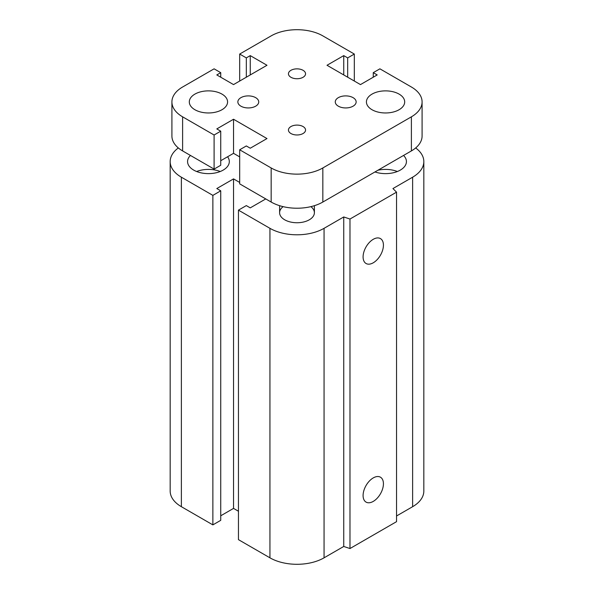 <?xml version="1.0" encoding="UTF-8"?>
<svg xmlns="http://www.w3.org/2000/svg" width="594" height="594" viewBox="0 0 594 594"><rect width="100%" height="100%" fill="white"/><g stroke="black" fill="none" stroke-linecap="round" stroke-linejoin="round"><path stroke-width="0.89" d="M310.877 206.645A17.397 10.046 180 0 1 314.397 212.704A17.397 10.046 180 0 1 303.653 221.978A17.397 10.046 180 0 1 284.697 219.802A17.397 10.046 180 0 1 279.603 212.697A17.397 10.046 180 0 1 283.123 206.645M227.584 156.764A20.872 12.051 180 0 1 229.314 161.575A20.872 12.051 180 0 1 216.424 172.706A20.872 12.051 180 0 1 193.681 170.092A20.872 12.051 180 0 1 187.57 161.568A20.872 12.051 180 0 1 190.459 155.45M220.24 171.51A20.872 12.051 0 0 0 196.644 171.51M403.541 155.45A20.872 12.051 180 0 1 406.43 161.575A20.872 12.051 180 0 1 395.916 172.037A20.872 12.051 180 0 1 374.955 171.956M397.356 171.51A20.872 12.051 0 0 0 377.925 170.24M363.09 495.53A14.382 8.301 -60 0 1 369.364 481.051A14.382 8.301 -60 0 1 380.45 477.197A14.382 8.301 -60 0 1 380.45 493.807A14.382 8.301 -60 0 1 366.067 502.108A14.382 8.301 -60 0 1 363.09 495.53M363.09 256.92A14.382 8.301 -60 0 1 369.364 242.449A14.382 8.301 -60 0 1 380.45 238.595A14.382 8.301 -60 0 1 380.45 255.197A14.382 8.301 -60 0 1 366.067 263.506A14.382 8.301 -60 0 1 363.09 256.92M415.674 147.943A38.268 22.097 180 0 1 423.826 161.568A38.268 22.097 180 0 1 412.622 177.198L392.938 188.558L396.54 192.159L396.54 521.666L349.977 548.544L349.977 219.038L343.74 216.959L324.057 228.326A38.268 22.097 180 0 1 269.943 228.326L238.454 210.142L246.324 205.598L250.26 207.87L265.756 198.923M349.977 548.544L343.74 546.465L343.74 216.959M343.74 546.465L324.057 557.825A38.268 22.097 180 0 1 269.943 557.825L238.454 539.649L238.454 210.142M238.454 511.241L233.531 508.405L233.531 178.898L216.803 188.558L220.738 190.83L212.867 195.374L181.378 177.198A38.268 22.097 180 0 1 170.174 161.568A38.268 22.097 180 0 1 178.326 147.943M233.531 508.405L220.738 515.792M212.867 195.374L212.867 524.881L220.738 520.337L220.738 190.83M212.867 524.881L181.378 506.697A38.268 22.097 180 0 1 170.174 491.075L170.174 161.568M239.679 182.447L233.531 178.898M396.54 192.159L349.977 219.038M423.826 161.568L423.826 491.075A38.268 22.097 180 0 1 412.622 506.697L396.54 515.986M303.051 70.307A8.554 4.938 180 0 1 305.554 73.797A8.554 4.938 180 0 1 300.274 78.363A8.554 4.938 180 0 1 290.949 77.287A8.554 4.938 180 0 1 288.446 73.797A8.554 4.938 180 0 1 293.726 69.238A8.554 4.938 180 0 1 303.051 70.307M303.051 126.544A8.554 4.938 180 0 1 305.554 130.041A8.554 4.938 180 0 1 300.274 134.6A8.554 4.938 180 0 1 290.949 133.531A8.554 4.938 180 0 1 288.446 130.041A8.554 4.938 180 0 1 293.726 125.475A8.554 4.938 180 0 1 303.051 126.544M255.672 97.661A10.44 6.029 180 0 1 258.732 101.923A10.44 6.029 180 0 1 252.287 107.484A10.44 6.029 180 0 1 240.912 106.178A10.44 6.029 180 0 1 237.852 101.916A10.44 6.029 180 0 1 244.297 96.354A10.44 6.029 180 0 1 255.672 97.661M353.088 97.661A10.44 6.029 180 0 1 356.148 101.923A10.44 6.029 180 0 1 349.703 107.484A10.44 6.029 180 0 1 338.328 106.178A10.44 6.029 180 0 1 335.268 101.916A10.44 6.029 180 0 1 341.713 96.354A10.44 6.029 180 0 1 353.088 97.661M221.97 94.104A19.134 11.048 180 0 1 227.576 101.923A19.134 11.048 180 0 1 215.763 112.125A19.134 11.048 180 0 1 194.914 109.734A19.134 11.048 180 0 1 189.308 101.916A19.134 11.048 180 0 1 201.121 91.714A19.134 11.048 180 0 1 221.97 94.104M399.086 94.104A19.134 11.048 180 0 1 404.692 101.923A19.134 11.048 180 0 1 392.879 112.125A19.134 11.048 180 0 1 372.03 109.734A19.134 11.048 180 0 1 366.424 101.916A19.134 11.048 180 0 1 378.237 91.714A19.134 11.048 180 0 1 399.086 94.104M220.738 131.177L220.738 165.266L214.1 169.097L214.1 135.009L220.738 131.177L216.803 128.905L233.531 119.246L266.988 138.565L250.26 148.218L246.324 145.946L239.679 149.785L239.679 183.865L271.168 202.049L271.168 167.961L239.679 149.785M239.679 156.883L233.531 153.334L220.738 160.722M233.531 119.246L233.531 153.334M239.679 81.044L239.679 54.054L246.324 57.893L250.26 55.621L250.26 74.933M246.324 57.893L246.324 77.205M250.26 55.621L266.988 65.273L233.531 84.593L216.803 74.933L220.738 72.661L214.1 68.83L182.61 87.006A36.531 21.087 180 0 0 171.911 101.916A36.531 21.087 180 0 0 182.61 116.832L214.1 135.009M220.738 72.661L220.738 77.205M239.679 54.054L271.168 35.878A36.531 21.087 180 0 1 322.832 35.878L354.321 54.054L347.676 57.893L343.74 55.621L327.012 65.273L360.469 84.593L377.197 74.933L373.262 72.661L379.9 68.83L411.39 87.006A36.531 21.087 180 0 1 422.089 101.916A36.531 21.087 180 0 1 411.39 116.832L322.832 167.961A36.531 21.087 180 0 1 271.168 167.961M373.262 72.661L373.262 77.205M354.321 54.054L354.321 81.044M347.676 57.893L347.676 77.205M343.74 55.621L343.74 74.933M214.1 169.097L182.61 150.921A36.531 21.087 180 0 1 171.911 136.004L171.911 101.916M422.089 101.916L422.089 136.004A36.531 21.087 180 0 1 411.39 150.921L322.832 202.049A36.531 21.087 180 0 1 271.168 202.049M412.622 506.697L412.622 177.198M324.057 557.825L324.057 228.326M269.943 557.825L269.943 228.326M181.378 506.697L181.378 177.198M322.832 202.049L322.832 167.961M411.39 150.921L411.39 116.832M182.61 150.921L182.61 116.832M314.397 212.704L314.397 205.68M279.603 205.68L279.603 212.704"/></g></svg>
